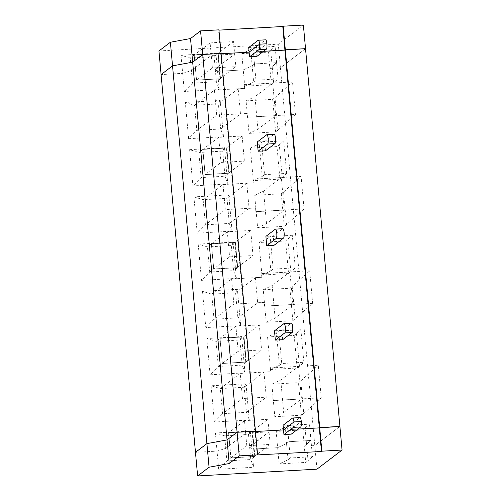 <?xml version="1.0" encoding="UTF-8"?>
<svg xmlns="http://www.w3.org/2000/svg" width="501" height="501" viewBox="0 0 501 501"><rect width="100%" height="100%" fill="white"/><g stroke="black" fill="none" stroke-linecap="round" stroke-linejoin="round"><path stroke-width="0.38" stroke-dasharray="2.5 1.88" d="M312.455 456.718L308.04 460.663L306.562 444.4L310.977 440.448L312.455 456.718L290.336 457.97L288.852 441.707L310.977 440.448L288.852 441.707L286.522 443.479L288.852 441.707L287.374 425.437L309.493 424.184L302.773 429.889L276.151 431.405L277.629 447.669L286.522 443.479L285.044 427.215L287.374 425.437M288.006 459.749L286.522 443.479L277.629 447.669L279.113 463.939L288.006 459.749L290.336 457.97M250.275 431.004L251.928 449.134L277.629 447.669L251.928 449.134L249.63 446.992L248.49 434.448L224.623 435.801L215.392 432.989L250.275 431.004L248.49 434.448L252.504 431.386L228.638 432.739L230.836 457.939L254.89 456.568L253.65 443.936L249.63 446.992L250.776 459.542L253.575 467.258L218.693 469.237L226.903 460.901L250.776 459.542L254.79 456.48L252.504 431.386M252.592 431.286L228.556 432.639L252.592 431.286L253.756 443.911L253.212 443.942L269.05 431.868L245.64 433.196L229.802 445.276L230.942 457.826L254.351 456.492L252.066 431.399L267.91 419.318L270.196 444.418L246.786 445.746L245.64 433.196L229.708 445.283L230.861 457.92L254.89 456.568M252.066 431.399L228.656 432.726L224.623 435.801L225.763 448.351L229.777 445.289L228.556 432.639L230.923 457.839L226.903 460.901L225.763 448.351L229.777 445.289L228.638 432.739L244.501 420.646L245.64 433.196L269.05 431.868L253.756 443.911L252.61 431.273M218.693 469.237L217.046 451.113L225.763 448.351L217.046 451.113L195.471 452.34L217.046 451.113L215.392 432.989M257.201 455.14L255.053 431.53L255.454 431.223L255.053 431.53L255.479 431.505L255.053 431.53L220.672 53.764L221.073 53.463L220.672 53.764L218.524 30.154L218.924 29.847M292.521 418.072L299.867 417.652L290.43 424.848L290.856 429.495L301.295 421.535L290.856 429.495L297.901 429.094L290.856 429.495L291.275 434.142M316.958 469.168L314.81 445.558L339.91 426.426L314.81 445.558L304.251 446.159L302.773 429.889M305.084 428.13L306.562 444.4L304.251 446.159L305.735 462.423L308.04 460.663M254.909 456.555L253.756 443.911L249.63 446.992L251.928 449.134L253.575 467.258M246.786 445.746L230.942 457.826M279.113 463.939L305.735 462.423M254.351 456.492L270.196 444.418M230.923 457.839L254.79 456.48M215.9 53.244L219.2 89.491L184.312 91.476L182.665 73.353L161.09 74.574L182.665 73.353L191.382 70.591L192.528 83.135L216.394 81.782L215.255 69.232L219.269 66.17L218.129 53.62L214.109 56.682L190.242 58.041L181.011 55.223L215.9 53.244L214.109 56.682L215.255 69.232L217.547 71.367L243.254 69.908L244.732 86.172L271.354 84.663L269.876 68.393L272.181 66.633L270.703 50.369L268.392 52.129L269.876 68.393L280.428 67.792L305.529 48.66L280.428 67.792L278.28 44.182L303.381 25.05M181.011 55.223L182.665 73.353L191.382 70.591L211.265 55.436L210.119 42.886L194.282 54.966L195.421 67.51L211.265 55.436L234.675 54.102L218.831 66.182L219.382 66.151L218.229 53.507L194.156 54.891L195.403 67.529L191.382 70.591L190.242 58.041L194.256 54.978L196.542 80.079L212.405 67.986L235.814 66.652L219.97 78.732L196.561 80.06L192.528 83.135L184.312 91.476M218.524 30.154L218.95 30.135M158.942 50.964L278.28 44.182M244.732 86.172L253.625 81.982L255.955 80.21L254.47 63.94L276.596 62.688L254.47 63.94L252.147 65.719L250.663 49.449L252.992 47.676L254.47 63.94L252.147 65.719L243.254 69.908L217.547 71.367L215.255 69.232L219.363 66.163L218.229 53.507L194.181 54.878L196.48 80.16L220.528 78.795L219.363 66.163L220.409 78.72L196.542 80.079L195.421 67.51L196.461 80.173L220.509 78.807M271.354 84.663L278.08 78.951L276.596 62.688L269.876 68.393L280.428 67.792L314.81 445.558L304.251 446.159L310.977 440.448L309.493 424.184M256.9 56.381L256.474 51.735L263.52 51.334L256.474 51.735L266.914 43.775L256.474 51.735L256.049 47.081L265.486 39.892A4.716 1.058 86.7 0 1 265.643 39.829M221.098 53.745L220.672 53.764L221.098 53.745M248.709 47.501L256.049 47.081M210.119 42.886L233.529 41.558L235.814 66.652M233.529 41.558L217.685 53.632L220.528 78.795M218.129 53.62L194.256 54.978M273.665 82.903L272.181 66.633L276.596 62.688L275.118 46.418L252.992 47.676M250.663 49.449L241.77 53.638L243.254 69.908L252.147 65.719L253.625 81.982M194.282 54.966L217.685 53.632M241.77 53.638L268.392 52.129M270.703 50.369L275.118 46.418M222.244 363.494L246.298 362.129L243.993 336.847L219.945 338.213L222.244 363.494L246.317 362.117L244.012 336.829L219.964 338.2L222.262 363.482M245.753 362.054L261.597 349.974L259.318 324.88L243.473 336.954L245.753 362.054L222.35 363.382L238.188 351.307L261.597 349.974M271.855 384.186L280.748 379.996L298.515 366.45L270.196 367.985L318.292 365.254L321.254 397.788L303.744 413.444L300.782 380.91L298.477 382.67L271.855 384.186L274.811 416.719L301.433 415.204L298.477 382.67M300.782 380.91L318.292 365.254M303.744 413.444L301.433 415.204M210.101 374.798L206.8 338.544L241.682 336.566L244.983 372.819L210.101 374.798L218.311 366.456L242.177 365.104L244.983 372.819M241.682 336.566L239.898 340.004L243.912 336.941L246.198 362.041L242.177 365.104L239.898 340.004L216.025 341.363L206.8 338.544M216.025 341.363L218.311 366.456L222.325 363.4L220.045 338.3L216.025 341.363M240.204 373.427L220.327 388.582L222.607 413.682L242.49 398.527L240.204 373.427L270.534 371.704L270.196 367.985M263.971 372.149L266.256 397.243L246.473 412.323L244.194 387.223L220.327 388.582L211.096 385.77L245.978 383.785L244.194 387.223L263.971 372.149L270.434 371.78L270.095 368.066M266.256 397.243L272.719 396.88L273.058 400.6L301.477 398.984L298.515 366.45M296.486 333.691L299.448 366.225L303.863 362.273L281.737 363.532L278.775 330.998L300.901 329.739L294.175 335.451L267.553 336.96L276.446 332.777L278.775 330.998M303.863 362.273L300.901 329.739M282.683 339.703L281.838 330.403L291.275 323.214A4.716 1.058 86.7 0 1 291.432 323.151M274.811 416.719L283.704 412.53L280.748 379.996M283.704 412.53L301.477 398.984M276.151 431.405L285.044 427.215M237.386 289.346L235.595 292.784L255.378 277.711L261.841 277.341L261.503 273.621L289.922 272.005L292.885 304.539L264.459 306.155L264.121 302.435L257.658 302.804L237.881 317.885L240.687 325.594L205.798 327.579L202.504 291.325L237.386 289.346L240.687 325.594M255.378 277.711L257.658 302.804M261.841 277.341L261.503 273.621M237.718 267.672L235.42 242.39L211.366 243.755L213.651 269.056L237.718 267.672L235.401 242.403L211.366 243.755L213.67 269.043M227.31 231.769L211.466 243.843L213.752 268.943L229.596 256.863L253.005 255.535L250.719 230.435L227.31 231.769L229.596 256.863M273.058 400.6L272.719 396.88M273.158 400.518L321.254 397.788M272.82 396.805L242.49 398.527M267.553 336.96L270.515 369.494L279.408 365.31L276.446 332.777M259.318 324.88L235.908 326.207L238.188 351.307M281.838 330.403L274.492 330.823M290.43 424.848L283.084 425.261M274.085 245.258L273.239 235.965L265.899 236.384M265.492 150.82L264.647 141.526L257.301 141.94M270.515 369.494L297.137 367.985L294.175 335.451M245.978 383.785L249.279 420.038L214.397 422.017L211.096 385.77M261.923 275.055L258.961 242.522L285.583 241.006L288.545 273.54L261.923 275.055L270.816 270.866L267.853 238.332L270.183 236.56L273.145 269.093L270.816 270.866M198.202 244.106L233.09 242.121L236.384 278.374L201.502 280.36L198.202 244.106L207.433 246.924L209.719 272.018L233.585 270.665L236.384 278.374M266.219 322.275L292.841 320.765L289.879 288.232L263.257 289.741L266.219 322.275L275.112 318.085L292.885 304.539M253.324 180.617L250.368 148.083L276.99 146.568L279.946 179.101L253.324 180.617L262.217 176.427L259.261 143.893L261.585 142.115L264.547 174.649L262.217 176.427M189.61 149.667L224.492 147.682L227.792 183.936L192.91 185.915L189.61 149.667L198.834 152.479L201.12 177.579L224.987 176.22L227.792 183.936M197.206 233.14L193.906 196.887L228.788 194.902L232.088 231.155L197.206 233.14L205.416 224.799L225.3 209.643L223.014 184.55L203.137 199.699L193.906 196.887M257.627 227.836L284.249 226.32L281.286 193.787L254.665 195.302L257.627 227.836L266.519 223.646L284.286 210.101L281.324 177.567L252.905 179.183L301.101 176.371L304.063 208.904L286.553 224.561L283.591 192.027L281.286 193.787M188.608 138.696L185.314 102.448L220.196 100.463L223.496 136.717L188.608 138.696L196.824 130.36L216.701 115.205L214.422 90.105L194.538 105.26L185.314 102.448M249.028 133.398L275.65 131.882L272.688 99.348L246.066 100.858L249.028 133.398L257.921 129.208L254.959 96.674L272.732 83.128L275.694 115.662L257.921 129.208M214.397 422.017L222.607 413.682L246.473 412.323L249.279 420.038M222.35 363.382L220.064 338.288L243.473 336.954M273.239 235.965L282.677 228.769A4.716 1.058 86.7 0 1 282.833 228.706M264.647 141.526L274.085 134.331A4.716 1.058 86.7 0 1 274.241 134.268M229.107 173.246L226.803 147.964L202.755 149.329L205.053 174.617L229.126 173.233L226.821 147.952L202.773 149.317L205.072 174.599L229.126 173.233M226.721 148.064L222.707 151.127L224.987 176.22L229.007 173.158L226.721 148.064L202.855 149.417L205.134 174.517L201.12 177.579L192.91 185.915M229.007 173.158L205.134 174.517M252.905 179.183L253.243 182.903L246.78 183.266L249.066 208.366L229.289 223.44L227.003 198.346L203.137 199.699L205.416 224.799L229.289 223.44L232.088 231.155M279.946 179.101L282.257 177.341L279.295 144.808L276.99 146.568M228.569 173.171L205.16 174.498L220.997 162.424L244.407 161.097L228.569 173.171L226.283 148.071L202.874 149.404L205.16 174.498M254.665 195.302L263.557 191.113L281.324 177.567M283.591 192.027L301.101 176.371M249.066 208.366L255.529 207.996L255.867 211.716L284.286 210.101M282.257 177.341L286.672 173.396L264.547 174.649M286.672 173.396L283.71 140.862L261.585 142.115M224.492 147.682L222.707 151.127L198.834 152.479L202.855 149.417M233.09 242.121L231.299 245.565L207.433 246.924L211.447 243.862L213.733 268.956L209.719 272.018L201.502 280.36M286.553 224.561L284.249 226.32M211.466 243.843L234.875 242.515L250.719 230.435M228.788 194.902L227.003 198.346L246.78 183.266M258.961 242.522L267.853 238.332M287.893 239.246L290.849 271.78L295.264 267.835L292.308 235.301L285.583 241.006M292.308 235.301L270.183 236.56M202.874 149.404L218.718 137.324L220.997 162.424M264.459 306.155L264.121 302.435M261.942 277.266L231.606 278.988L211.729 294.143L214.015 319.237L237.881 317.885L235.595 292.784L211.729 294.143L202.504 291.325M292.841 320.765L312.655 303.343L264.559 306.08M264.221 302.36L233.892 304.088L231.606 278.988M295.152 319.005L292.189 286.472L309.693 270.809L261.603 273.546M309.693 270.809L312.655 303.343M213.651 269.056L237.699 267.691M205.798 327.579L214.015 319.237L233.892 304.088M234.875 242.515L237.161 267.609L253.005 255.535M235.313 242.503L237.599 267.603L233.585 270.665L231.299 245.565L235.313 242.503L211.447 243.862M237.161 267.609L213.752 268.943L237.599 267.603M275.112 318.085L272.149 285.551L289.922 272.005M263.257 289.741L272.149 285.551M290.849 271.78L288.545 273.54M292.189 286.472L289.879 288.232M295.264 267.835L273.145 269.093M220.064 338.288L235.908 326.207M246.066 100.858L254.959 96.674M275.65 131.882L277.961 130.122L274.999 97.589L292.503 81.932L244.413 84.663L244.651 88.458L238.188 88.827L240.467 113.921L220.69 129.001L218.405 103.901L194.538 105.26L196.824 130.36L220.69 129.001L223.496 136.717M220.409 78.72L216.394 81.782L219.2 89.491M274.999 97.589L272.688 99.348M244.313 84.738L272.732 83.128M240.467 113.921L246.93 113.558L247.269 117.272L275.694 115.662M278.08 78.951L255.955 80.21M226.283 148.071L242.127 135.996L218.718 137.324M220.196 100.463L218.405 103.901L238.188 88.827M250.368 148.083L259.261 143.893M283.71 140.862L279.295 144.808M219.97 78.732L218.831 66.182L234.675 54.102L211.265 55.436L212.405 67.986M255.867 211.716L255.529 207.996M255.967 211.641L304.063 208.904M253.243 182.903L253.005 179.107M223.014 184.55L253.343 182.821M255.629 207.921L225.3 209.643M242.127 135.996L244.407 161.097M266.519 223.646L263.557 191.113M247.269 117.272L247.031 113.483L216.701 115.205M267.91 419.318L244.501 420.646M277.961 130.122L295.465 114.466L292.503 81.932M247.369 117.196L295.465 114.466M244.651 88.458L244.413 84.663M214.422 90.105L244.751 88.383M279.408 365.31L281.737 363.532M243.912 336.941L220.045 338.3M246.198 362.041L222.325 363.4M299.448 366.225L297.137 367.985M258.147 40.305L265.486 39.892M275.337 229.189L282.677 228.769M266.739 134.75L274.085 134.331M283.929 323.627L291.275 323.214"/><path stroke-width="0.75" d="M197.619 475.95L316.958 469.168L342.058 450.036L321.861 451.182L319.713 427.572L319.312 427.879L339.91 426.426L305.529 48.66L285.332 49.806L284.931 50.113L319.312 427.879L297.901 429.094L319.312 427.879L321.46 451.489L239.24 455.879L237.092 432.269L227.053 439.922L229.201 463.531L209.067 467.226L197.619 475.95L195.471 452.34L206.913 443.617L227.053 439.922L237.092 432.269L255.454 431.223L221.073 53.463L202.717 54.503L200.563 30.893L190.524 38.546L170.39 42.241L158.942 50.964L161.09 74.574L172.538 65.85L170.39 42.241M239.24 455.879L229.201 463.531M292.678 418.009L300.024 417.59A4.716 1.058 86.7 0 1 301.295 421.535L293.949 421.955L283.51 429.914L255.479 431.505L283.51 429.914L293.949 421.955L301.295 421.535A4.716 1.058 86.7 0 1 300.713 426.946L291.275 434.142L283.935 434.561L283.084 425.261L292.521 418.072A4.716 1.058 86.7 0 1 292.678 418.009A4.716 1.058 86.7 0 1 293.949 421.955A4.716 1.058 86.7 0 1 293.373 427.366L283.935 434.561M257.602 454.833L255.454 431.223L237.092 432.269L202.717 54.503L192.672 62.155L172.538 65.85L161.09 74.574L195.471 452.34L206.913 443.617L227.053 439.922L192.672 62.155L202.717 54.503L221.073 53.463L218.924 29.847L200.563 30.893M209.067 467.226L172.538 65.85L192.672 62.155L190.524 38.546M321.861 451.182L321.46 451.489M342.058 450.036L339.91 426.426L319.713 427.572L283.184 26.196L282.783 26.503L284.931 50.113L263.52 51.334L305.529 48.66L303.381 25.05L283.184 26.196M218.95 30.135L282.783 26.503M258.303 40.243L265.643 39.829A4.716 1.058 86.7 0 1 266.914 43.775L259.574 44.188L249.129 52.148L248.709 47.501L258.147 40.305A4.716 1.058 86.7 0 1 258.303 40.243A4.716 1.058 86.7 0 1 259.574 44.188L266.914 43.775A4.716 1.058 86.7 0 1 266.338 49.186L256.9 56.381L249.554 56.795L249.129 52.148L221.098 53.745L249.129 52.148L259.574 44.188A4.716 1.058 86.7 0 1 258.992 49.605L249.554 56.795M284.086 323.565A4.716 1.058 86.7 0 0 283.929 323.627L274.492 330.823L275.337 340.116L282.683 339.703L292.121 332.507A4.716 1.058 86.7 0 0 292.728 327.447A4.716 1.058 86.7 0 0 291.432 323.151L284.086 323.565A4.716 1.058 86.7 0 1 285.388 327.861A4.716 1.058 86.7 0 1 284.775 332.927L275.337 340.116M266.745 245.678L274.085 245.258L283.522 238.069A4.716 1.058 86.7 0 0 284.136 233.003A4.716 1.058 86.7 0 0 282.833 228.706L275.487 229.126A4.716 1.058 86.7 0 1 276.79 233.422A4.716 1.058 86.7 0 1 276.183 238.482L266.745 245.678L265.899 236.384L275.337 229.189A4.716 1.058 86.7 0 1 275.487 229.126M258.147 151.239L265.492 150.82L274.93 143.624A4.716 1.058 86.7 0 0 275.537 138.564A4.716 1.058 86.7 0 0 274.241 134.268L266.895 134.688A4.716 1.058 86.7 0 1 268.198 138.984A4.716 1.058 86.7 0 1 267.584 144.044L258.147 151.239L257.301 141.94L266.739 134.75A4.716 1.058 86.7 0 1 266.895 134.688M293.373 427.366L300.713 426.946M267.584 144.044L274.93 143.624M276.183 238.482L283.522 238.069M258.992 49.605L266.338 49.186M284.775 332.927L292.121 332.507"/></g></svg>
